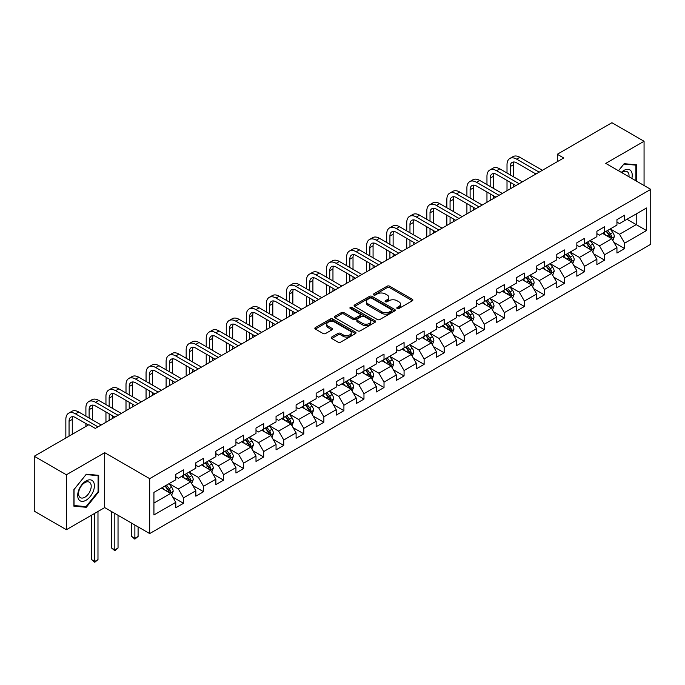 <?xml version="1.0" encoding="UTF-8"?>
<svg xmlns="http://www.w3.org/2000/svg" width="685" height="685" viewBox="0 0 685 685"><rect width="100%" height="100%" fill="white"/><g stroke="black" fill="none" stroke-linecap="round" stroke-linejoin="round"><path stroke-width="1.03" d="M397.172 308.498A1.25 0.719 0 0 0 398.935 308.498L412.344 300.758A1.781 1.027 0 0 0 412.867 300.03A1.781 1.027 0 0 0 412.344 299.302L389.628 286.193A1.781 1.027 0 0 0 387.102 286.193L373.702 293.933A1.25 0.719 0 0 0 373.334 294.439A1.25 0.719 0 0 0 373.702 294.952A1.25 0.719 0 0 0 375.466 294.952L377.204 293.951A5.711 3.297 0 0 1 385.278 293.951L387.171 295.038A5.711 3.297 0 0 1 388.84 297.376A5.711 3.297 0 0 1 387.171 299.705L385.432 300.706A1.25 0.719 0 0 0 385.064 301.212A1.25 0.719 0 0 0 385.432 301.725A1.25 0.719 0 0 0 387.196 301.725L388.934 300.724A5.711 3.297 0 0 1 397.009 300.724L398.901 301.82A5.711 3.297 0 0 1 400.571 304.149A5.711 3.297 0 0 1 398.901 306.478L397.172 307.479A1.25 0.719 0 0 0 396.803 307.993A1.25 0.719 0 0 0 397.172 308.498L397.172 307.479M331.711 337.037A1.781 1.027 0 0 0 331.189 337.765A1.781 1.027 0 0 0 331.711 338.493L338.09 342.175A1.781 1.027 0 0 0 340.608 342.175L355.498 333.578A1.781 1.027 0 0 0 356.02 332.85A1.781 1.027 0 0 0 355.498 332.122L332.79 319.005A1.781 1.027 0 0 0 330.264 319.005L315.374 327.601A1.781 1.027 0 0 0 314.852 328.329A1.781 1.027 0 0 0 315.374 329.065L323.072 333.509A1.781 1.027 0 0 0 325.598 333.509L331.968 329.827A1.781 1.027 0 0 0 332.49 329.1A1.781 1.027 0 0 0 331.968 328.372L328.149 326.163A4.769 2.757 0 0 1 326.754 324.219A4.769 2.757 0 0 1 329.699 321.667A4.769 2.757 0 0 1 334.897 322.267L349.855 330.898A4.769 2.757 0 0 1 351.251 332.85A4.769 2.757 0 0 1 348.305 335.393A4.769 2.757 0 0 1 343.099 334.802L340.608 333.355A1.781 1.027 0 0 0 338.09 333.355L331.711 337.037L331.711 338.493M104.694 452.674L66.385 474.791L34.25 456.244L34.25 511.156L66.385 529.71L104.694 507.594L149.681 533.572L149.681 478.652L104.694 452.674L104.694 507.594M644.063 185.507L644.063 141.273L605.763 163.39L650.75 189.368L149.681 478.652M644.063 141.273L611.928 122.718L557.299 154.262L557.299 161.686M34.25 456.244L88.879 424.7L95.309 428.408L563.729 157.97L557.299 154.262M377.324 319.518A1.781 1.027 0 0 0 379.85 319.518L394.74 310.921A1.781 1.027 0 0 0 395.262 310.194A1.781 1.027 0 0 0 394.74 309.466L372.024 296.357A1.781 1.027 0 0 0 369.506 296.357L354.616 304.953A1.781 1.027 0 0 0 354.094 305.681A1.781 1.027 0 0 0 354.616 306.409L377.324 319.518M350.763 308.772A1.25 0.719 0 0 1 352.03 308.944L352.03 307.462L375.115 320.794A1.781 1.027 0 0 1 375.637 321.522A1.781 1.027 0 0 1 375.115 322.25L360.233 330.846A1.781 1.027 0 0 1 357.707 330.846L334.991 317.737L341.37 314.081L341.37 312.6L334.991 316.273A1.781 1.027 0 0 0 334.468 317.009A1.781 1.027 0 0 0 334.991 317.737L334.991 316.273M341.37 314.081A1.781 1.027 0 0 1 343.887 314.081L343.887 312.6A1.781 1.027 0 0 0 341.37 312.6M343.887 312.6L353.1 317.917A1.781 1.027 0 0 0 355.626 317.917L359.848 315.477A1.781 1.027 0 0 0 360.37 314.749A1.781 1.027 0 0 0 359.848 314.021L350.266 308.481A1.25 0.719 0 0 1 349.898 307.976A1.25 0.719 0 0 1 350.669 307.308A1.25 0.719 0 0 1 352.03 307.462M149.681 533.572L650.75 244.288L650.75 189.368M172.757 497.096L183.494 503.295L183.494 497.875L195.833 490.751L195.833 496.171L203.539 491.719L203.539 486.299L215.886 479.175L215.886 484.595L223.593 480.134L223.593 474.722L235.94 467.598L235.94 473.01L243.646 468.557L243.646 463.146L255.993 456.022L255.993 461.433L263.699 456.981L263.699 451.569L276.046 444.437L276.046 449.857L283.753 445.404L283.753 439.984L296.091 432.86L296.091 438.28L303.806 433.828L303.806 428.408L316.145 421.284L316.145 426.704L323.859 422.251L323.859 416.831L336.198 409.707L336.198 415.127L343.913 410.675L343.913 405.255L356.251 398.131L356.251 403.551L363.966 399.098L363.966 393.678L376.305 386.554L376.305 391.974L384.02 387.522L384.02 382.102L396.358 374.978L396.358 380.398L404.073 375.937L404.073 370.525L416.411 363.401L416.411 368.813L424.126 364.36L424.126 358.949L436.465 351.825L436.465 357.236L444.18 352.784L444.18 347.372L456.518 340.24L456.518 345.66L464.233 341.207L464.233 335.787L476.572 328.663L476.572 334.083L484.286 329.631L484.286 324.21L496.625 317.087L496.625 322.507L504.34 318.054L504.34 312.634L516.678 305.51L516.678 310.93L524.393 306.478L524.393 301.058L536.732 293.933L536.732 299.354L544.447 294.901L544.447 289.481L556.785 282.357L556.785 287.777L564.5 283.325L564.5 277.904L576.838 270.781L576.838 276.192L584.553 271.74L584.553 266.328L596.892 259.204L596.892 264.615L604.607 260.163L604.607 254.751L616.945 247.627L616.945 253.039L624.651 248.586L624.651 243.175L646.512 230.554L646.512 207.992L636.228 213.934L636.228 224.62L646.512 230.554M183.494 503.295L175.78 507.748L175.78 502.328L153.928 514.94L153.928 492.387L175.78 479.765L175.78 474.345L183.494 469.893L183.494 475.313L195.833 468.189L195.833 462.769L203.539 458.316L203.539 463.736L215.886 456.612L215.886 451.192L223.593 446.74L223.593 452.16L235.94 445.036L235.94 439.616L243.646 435.163L243.646 440.583L255.993 433.459L255.993 428.039L263.699 423.587L263.699 429.007L276.046 421.883L276.046 416.463L283.753 412.01L283.753 417.43L296.091 410.298L296.091 404.886L303.806 400.434L303.806 405.845L316.145 398.721L316.145 393.31L323.859 388.857L323.859 394.269L336.198 387.145L336.198 381.725L343.913 377.272L343.913 382.692L356.251 375.568L356.251 370.148L363.966 365.696L363.966 371.116L376.305 363.992L376.305 358.572L384.02 354.119L384.02 359.539L396.358 352.415L396.358 346.995L404.073 342.543L404.073 347.963L416.411 340.839L416.411 335.419L424.126 330.966L424.126 336.386L436.465 329.262L436.465 323.842L444.18 319.39L444.18 324.81L456.518 317.686L456.518 312.266L464.233 307.813L464.233 313.225L476.572 306.101L476.572 300.689L484.286 296.237L484.286 301.648L496.625 294.524L496.625 289.113L504.34 284.66L504.34 290.072L516.678 282.948L516.678 277.528L524.393 273.075L524.393 278.495L536.732 271.371L536.732 265.951L544.447 261.499L544.447 266.919L556.785 259.795L556.785 254.375L564.5 249.922L564.5 255.342L576.838 248.218L576.838 242.798L584.553 238.346L584.553 243.766L596.892 236.642L596.892 231.222L604.607 226.769L604.607 232.189L616.945 225.065L616.945 219.645L624.651 215.193L624.651 220.613L646.512 207.992M181.431 476.503L190.687 481.846L178.348 488.97L169.092 483.627M175.78 476.794L178.348 478.284L183.494 475.313M178.348 488.97L183.494 497.875M190.687 481.846L195.833 490.751M201.484 464.927L210.74 470.27L198.402 477.394L189.146 472.051M195.833 465.218L198.402 466.708L203.539 463.736M198.402 477.394L203.539 486.299M210.74 470.27L215.886 479.175M221.538 453.35L230.794 458.693L218.455 465.817L209.199 460.474M215.886 453.641L218.455 455.131L223.593 452.16M218.455 465.817L223.593 474.722M230.794 458.693L235.94 467.598M241.591 441.765L250.847 447.108L238.508 454.241L229.252 448.889M235.94 442.065L238.508 443.546L243.646 440.583M238.508 454.241L243.646 463.146M250.847 447.108L255.993 456.022M261.644 430.189L270.9 435.532L258.562 442.656L249.306 437.313M255.993 430.488L258.562 431.97L263.699 429.007M258.562 442.656L263.699 451.569M270.9 435.532L276.046 444.437M281.698 418.612L290.954 423.955L278.615 431.079L269.359 425.736M276.046 418.912L278.615 420.393L283.753 417.43M278.615 431.079L283.753 439.984M290.954 423.955L296.091 432.86M301.751 407.036L311.007 412.379L298.669 419.503L289.412 414.16M296.091 407.335L298.669 408.817L303.806 405.845M298.669 419.503L303.806 428.408M311.007 412.379L316.145 421.284M321.804 395.459L331.06 400.802L318.722 407.926L309.466 402.583M316.145 395.759L318.722 397.24L323.859 394.269M318.722 407.926L323.859 416.831M331.06 400.802L336.198 409.707M341.858 383.883L351.114 389.226L338.775 396.35L329.519 391.007M336.198 384.182L338.775 385.664L343.913 382.692M338.775 396.35L343.913 405.255M351.114 389.226L356.251 398.131M361.911 372.306L371.167 377.649L358.829 384.773L349.573 379.43M356.251 372.597L358.829 374.087L363.966 371.116M358.829 384.773L363.966 393.678M371.167 377.649L376.305 386.554M381.965 360.73L391.221 366.073L378.882 373.197L369.626 367.854M376.305 361.021L378.882 362.511L384.02 359.539M378.882 373.197L384.02 382.102M391.221 366.073L396.358 374.978M402.018 349.153L411.274 354.496L398.927 361.62L389.679 356.277M396.358 349.444L398.927 350.934L404.073 347.963M398.927 361.62L404.073 370.525M411.274 354.496L416.411 363.401M422.071 337.568L431.327 342.911L418.98 350.044L409.733 344.692M416.411 337.868L418.98 339.349L424.126 336.386M418.98 350.044L424.126 358.949M431.327 342.911L436.465 351.825M442.125 325.992L451.381 331.334L439.034 338.458L429.778 333.115M436.465 326.291L439.034 327.772L444.18 324.81M439.034 338.458L444.18 347.372M451.381 331.334L456.518 340.24M462.178 314.415L471.434 319.758L459.087 326.882L449.831 321.539M456.518 314.715L459.087 316.196L464.233 313.225M459.087 326.882L464.233 335.787M471.434 319.758L476.572 328.663M482.231 302.839L491.479 308.181L479.14 315.305L469.884 309.962M476.572 303.138L479.14 304.619L484.286 301.648M479.14 315.305L484.286 324.21M491.479 308.181L496.625 317.087M502.285 291.262L511.532 296.605L499.194 303.729L489.938 298.386M496.625 291.562L499.194 293.043L504.34 290.072M499.194 303.729L504.34 312.634M511.532 296.605L516.678 305.51M522.33 279.685L531.586 285.029L519.247 292.152L509.991 286.809M516.678 279.977L519.247 281.466L524.393 278.495M519.247 292.152L524.393 301.058M531.586 285.029L536.732 293.933M542.383 268.109L551.639 273.452L539.3 280.576L530.044 275.233M536.732 268.4L539.3 269.89L544.447 266.919M539.3 280.576L544.447 289.481M551.639 273.452L556.785 282.357M562.436 256.533L571.692 261.875L559.354 269L550.098 263.656M556.785 256.824L559.354 258.313L564.5 255.342M559.354 269L564.5 277.904M571.692 261.875L576.838 270.781M582.49 244.947L591.746 250.299L579.407 257.423L570.151 252.08M576.838 245.247L579.407 246.737L584.553 243.766M579.407 257.423L584.553 266.328M591.746 250.299L596.892 259.204M602.543 233.371L611.799 238.714L599.461 245.846L590.205 240.495M596.892 233.671L599.461 235.152L604.607 232.189M599.461 245.846L604.607 254.751M611.799 238.714L616.945 247.627M626.972 219.277L636.228 224.62L619.514 234.261L610.258 228.918M616.945 222.094L619.514 223.575L624.651 220.613M619.514 234.261L624.651 243.175M66.385 474.791L66.385 529.71M153.928 503.073L170.633 493.423L161.377 488.08M170.633 493.423L175.78 502.328M613.923 242.396L624.651 248.586M593.869 253.972L604.607 260.163M573.816 265.549L584.553 271.74M553.763 277.125L564.5 283.325M533.709 288.702L544.447 294.901M513.656 300.278L524.393 306.478M493.602 311.855L504.34 318.054M473.549 323.431L484.286 329.631M453.496 335.008L464.233 341.207M433.442 346.593L444.18 352.784M413.389 358.169L424.126 364.36M393.336 369.746L404.073 375.937M373.291 381.322L384.02 387.522M353.237 392.899L363.966 399.098M333.184 404.475L343.913 410.675M313.131 416.052L323.859 422.251M293.077 427.628L303.806 433.828M273.024 439.205L283.753 445.404M252.97 450.79L263.699 456.981M232.917 462.366L243.646 468.557M212.864 473.943L223.593 480.134M192.81 485.519L203.539 491.719M636.545 181.165L636.545 164.802L624.138 163.698L618.486 170.736M73.903 506.181L86.31 507.294L98.717 491.856L98.717 475.321L86.31 474.208L73.903 489.638L73.903 506.181M98.075 491.487L98.717 491.856M85 506.532L86.31 507.294M397.668 308.678L398.901 307.967A5.711 3.297 0 0 0 400.571 305.63L400.571 304.149M388.84 297.376L388.84 298.857A5.711 3.297 0 0 1 387.171 301.186L385.929 301.905M412.344 299.302L412.344 300.758L389.628 287.674A1.781 1.027 0 0 0 387.102 287.674L374.198 295.124M394.714 310.939L372.024 297.838A1.781 1.027 0 0 0 369.506 297.838L354.642 306.418M391.58 310.707A1.25 0.719 0 0 0 391.948 310.194A1.25 0.719 0 0 0 391.58 309.688L371.647 298.172A1.25 0.719 0 0 0 369.883 298.172L368.05 299.234A5.711 3.297 0 0 0 366.381 301.563A5.711 3.297 0 0 0 368.05 303.892L381.682 311.761A5.711 3.297 0 0 0 389.756 311.761L391.58 310.707L391.58 312.189A1.25 0.719 0 0 0 391.948 311.675L391.948 310.194M366.381 301.563L366.381 303.044A5.711 3.297 0 0 0 368.05 305.382L368.05 303.892M391.58 312.189L389.756 313.242A5.711 3.297 0 0 1 381.682 313.242L368.05 305.382M343.887 314.081L353.1 319.398A1.781 1.027 0 0 0 355.626 319.398L359.848 316.958A1.781 1.027 0 0 0 360.37 316.23L360.37 314.749M352.03 308.944L375.097 322.267M362.656 323.431A4.769 2.757 0 0 0 367.862 324.031A4.769 2.757 0 0 0 370.808 321.488A4.769 2.757 0 0 0 369.412 319.535L364.137 316.496A1.781 1.027 0 0 0 361.62 316.496L357.39 318.936A1.781 1.027 0 0 0 356.868 319.664A1.781 1.027 0 0 0 357.39 320.392L362.656 323.431L362.656 324.921A4.769 2.757 0 0 0 367.862 325.512A4.769 2.757 0 0 0 370.808 322.969L370.808 321.488M356.868 319.664L356.868 321.145A1.781 1.027 0 0 0 357.39 321.873L357.39 320.392M362.656 324.921L357.39 321.873M351.251 332.85L351.251 334.331A4.769 2.757 0 0 1 348.305 336.883A4.769 2.757 0 0 1 343.099 336.284L340.608 334.845A1.781 1.027 0 0 0 338.09 334.845L331.737 338.51M326.754 324.219L326.754 325.7A4.769 2.757 0 0 0 328.149 327.653L328.149 326.163M331.942 329.836L328.149 327.653M355.472 333.595L332.79 320.494A1.781 1.027 0 0 0 330.264 320.494L315.4 329.074M612.818 240.478L614.342 236.625A4.821 2.783 -120 0 0 612.81 232.523L610.155 228.978M605.531 235.101L603.725 232.694M611.054 238.286L611.748 236.83A4.821 2.783 -120 0 0 610.369 233.936L607.715 230.391M606.508 231.085L609.453 235.015A2.457 1.413 60 0 1 609.898 235.76L611.748 236.83M606.174 231.282L608.819 234.827A4.821 2.783 60 0 1 610.207 237.721M507.011 173.022L507.011 164.708A13.631 7.869 60 0 1 509.837 158.466L513.048 156.617A13.631 7.869 60 0 1 519.864 157.293L542.383 170.291M509.837 158.466A13.631 7.869 60 0 1 516.653 159.143L539.172 172.149M535.961 173.999L516.653 162.859A9.093 5.249 -120 0 0 512.106 162.405A9.093 5.249 -120 0 0 510.222 166.566L510.222 174.881M514.007 161.985A9.093 5.249 -120 0 0 513.442 164.708L513.442 176.73M510.222 182.296L510.222 188.863M513.442 184.154L513.442 187.005M507.011 190.713L507.011 180.446M635.106 164.674L635.903 165.136L635.903 180.789M618.512 170.753L623.881 164.066L635.903 165.136M631.835 178.442A11.816 6.824 120 0 0 629.789 169.854A11.816 6.824 120 0 0 621.329 172.38M628.976 176.798A8.948 5.163 120 0 0 627.186 171.661A8.948 5.163 120 0 0 621.843 172.68M86.053 500.247A11.816 6.824 120 0 0 94.41 485.776A11.816 6.824 120 0 0 86.053 480.956A11.816 6.824 120 0 0 77.696 495.426A11.816 6.824 120 0 0 86.053 500.247M84.88 497.233A8.948 5.163 120 0 0 90.728 489.347A8.948 5.163 120 0 0 89.358 482.18A8.948 5.163 120 0 0 84.88 482.617A8.948 5.163 120 0 0 79.04 490.503A8.948 5.163 120 0 0 80.41 497.67A8.948 5.163 120 0 0 84.88 497.233M74.031 489.527L86.053 474.577L98.075 475.647L98.075 491.676L86.053 506.626L74.031 505.556L74.031 489.527M97.279 475.193L98.075 475.647M592.765 252.054L594.289 248.201A4.821 2.783 -120 0 0 592.756 244.1L590.102 240.555M585.478 246.677L583.671 244.271M591.001 249.862L591.694 248.407A4.821 2.783 -120 0 0 590.316 245.513L587.662 241.968M586.454 242.661L589.4 246.591A2.457 1.413 60 0 1 589.845 247.336L591.694 248.407M586.12 242.858L588.775 246.403A4.821 2.783 60 0 1 590.153 249.297M572.711 263.631L574.236 259.778A4.821 2.783 -120 0 0 572.703 255.676L570.048 252.14M565.425 258.254L563.618 255.847M570.947 261.439L571.641 259.983A4.821 2.783 -120 0 0 570.262 257.089L567.608 253.544M566.401 254.246L569.346 258.168A2.457 1.413 60 0 1 569.792 258.913L571.641 259.983M566.067 254.435L568.721 257.98A4.821 2.783 60 0 1 570.1 260.874M486.958 184.599L486.958 176.285A13.631 7.869 60 0 1 489.784 170.043L492.994 168.193A13.631 7.869 60 0 1 499.81 168.87L522.33 181.868M489.784 170.043A13.631 7.869 60 0 1 496.599 170.719L519.119 183.726M515.908 185.584L496.599 174.435A9.093 5.249 -120 0 0 492.053 173.981A9.093 5.249 -120 0 0 490.169 178.143L490.169 186.457M493.953 173.562A9.093 5.249 -120 0 0 493.388 176.285L493.388 188.315M490.169 193.881L490.169 200.44M493.388 195.73L493.388 198.581M486.958 202.289L486.958 192.023M466.905 196.175L466.905 187.87A13.631 7.869 60 0 1 469.73 181.628L472.941 179.77A13.631 7.869 60 0 1 479.757 180.446L502.285 193.444M469.73 181.628A13.631 7.869 60 0 1 476.546 182.296L499.065 195.302M495.854 197.16L476.546 186.012A9.093 5.249 -120 0 0 471.999 185.558A9.093 5.249 -120 0 0 470.115 189.719L470.115 198.034M473.9 185.138A9.093 5.249 -120 0 0 473.335 187.87L473.335 199.892M470.115 205.457L470.115 212.016M473.335 207.307L473.335 210.158M466.905 213.874L466.905 203.599M552.658 275.207L554.191 271.354A4.821 2.783 -120 0 0 552.649 267.253L549.995 263.716M545.371 269.83L543.573 267.424M550.894 273.024L551.588 271.56A4.821 2.783 -120 0 0 550.209 268.666L547.555 265.121M546.347 265.823L549.293 269.753A2.457 1.413 60 0 1 549.738 270.498L551.588 271.56M546.013 266.011L548.668 269.556A4.821 2.783 60 0 1 550.046 272.45M532.605 286.784L534.137 282.931A4.821 2.783 -120 0 0 532.596 278.829L529.942 275.293M525.318 281.407L523.52 279M530.841 284.6L531.534 283.136A4.821 2.783 -120 0 0 530.156 280.242L527.501 276.697M526.294 277.399L529.24 281.329A2.457 1.413 60 0 1 529.685 282.074L531.534 283.136M525.96 277.588L528.615 281.133A4.821 2.783 60 0 1 529.993 284.027M512.551 298.36L514.084 294.516A4.821 2.783 -120 0 0 512.543 290.406L509.888 286.869M505.265 292.983L503.466 290.577M510.787 296.177L511.481 294.721A4.821 2.783 -120 0 0 510.102 291.819L507.448 288.282M506.241 288.976L509.186 292.906A2.457 1.413 60 0 1 509.631 293.651L511.481 294.721M505.907 289.173L508.561 292.709A4.821 2.783 60 0 1 509.94 295.612M446.851 207.752L446.851 199.446A13.631 7.869 60 0 1 449.677 193.204L452.888 191.346A13.631 7.869 60 0 1 459.703 192.023L482.231 205.02M449.677 193.204A13.631 7.869 60 0 1 456.493 193.881L479.012 206.879M475.801 208.737L456.493 197.588A9.093 5.249 -120 0 0 451.946 197.134A9.093 5.249 -120 0 0 450.062 201.296L450.062 209.61M453.847 196.715A9.093 5.249 -120 0 0 453.282 199.446L453.282 211.468M450.062 217.034L450.062 223.593M453.282 218.883L453.282 221.734M446.851 225.451L446.851 215.176M426.798 219.328L426.798 211.023A13.631 7.869 60 0 1 429.623 204.781L432.834 202.923A13.631 7.869 60 0 1 439.65 203.599L462.178 216.606M429.623 204.781A13.631 7.869 60 0 1 436.439 205.457L458.959 218.455M455.748 220.313L436.439 209.165A9.093 5.249 -120 0 0 431.892 208.711A9.093 5.249 -120 0 0 430.017 212.872L430.017 221.186M433.793 208.3A9.093 5.249 -120 0 0 433.228 211.023L433.228 223.045M430.017 228.61L430.017 235.169M433.228 230.468L433.228 233.311M426.798 237.027L426.798 226.752M406.744 230.913L406.744 222.599A13.631 7.869 60 0 1 409.57 216.357L412.781 214.499A13.631 7.869 60 0 1 419.605 215.176L442.125 228.182M409.57 216.357A13.631 7.869 60 0 1 416.386 217.034L438.905 230.032M435.694 231.89L416.386 220.741A9.093 5.249 -120 0 0 411.839 220.296A9.093 5.249 -120 0 0 409.964 224.457L409.964 232.763M413.74 219.876A9.093 5.249 -120 0 0 413.175 222.599L413.175 234.621M409.964 240.187L409.964 246.746M413.175 242.045L413.175 244.896M406.744 248.604L406.744 238.329M492.498 309.945L494.031 306.092A4.821 2.783 -120 0 0 492.489 301.991L489.835 298.446M485.211 304.56L483.413 302.154M490.734 307.753L491.428 306.298A4.821 2.783 -120 0 0 490.049 303.395L487.395 299.859M486.187 300.552L489.133 304.483A2.457 1.413 60 0 1 489.578 305.227L491.428 306.298M485.853 300.749L488.508 304.286A4.821 2.783 60 0 1 489.886 307.188M386.691 242.49L386.691 234.176A13.631 7.869 60 0 1 389.517 227.934L392.728 226.076A13.631 7.869 60 0 1 399.552 226.752L422.071 239.759M389.517 227.934A13.631 7.869 60 0 1 396.332 228.61L418.852 241.608M415.641 243.466L396.332 232.318A9.093 5.249 -120 0 0 391.786 231.873A9.093 5.249 -120 0 0 389.911 236.034L389.911 244.339M393.687 231.453A9.093 5.249 -120 0 0 393.121 234.176L393.121 246.198M389.911 251.763L389.911 258.322M393.121 253.621L393.121 256.473M386.691 260.18L386.691 249.905M472.444 321.522L473.977 317.669A4.821 2.783 -120 0 0 472.436 313.567L469.782 310.022M465.158 316.136L463.36 313.73M470.681 319.33L471.374 317.874A4.821 2.783 -120 0 0 469.996 314.972L467.341 311.435M466.134 312.129L469.079 316.059A2.457 1.413 60 0 1 469.525 316.804L471.374 317.874M465.8 312.326L468.454 315.862A4.821 2.783 60 0 1 469.833 318.765M366.638 254.067L366.638 245.752A13.631 7.869 60 0 1 369.463 239.51L372.674 237.652A13.631 7.869 60 0 1 379.499 238.329L402.018 251.335M369.463 239.51A13.631 7.869 60 0 1 376.279 240.187L398.798 253.193M395.587 255.043L376.279 243.894A9.093 5.249 -120 0 0 371.741 243.449A9.093 5.249 -120 0 0 369.857 247.61L369.857 255.925M373.633 243.029A9.093 5.249 -120 0 0 373.068 245.752L373.068 257.774M369.857 263.34L369.857 269.899M373.068 265.198L373.068 268.049M366.638 271.757L366.638 261.49M452.391 333.098L453.924 329.245A4.821 2.783 -120 0 0 452.383 325.144L449.728 321.599M445.104 327.721L443.306 325.315M450.636 330.906L451.321 329.451A4.821 2.783 -120 0 0 449.942 326.548L447.288 323.012M446.081 323.705L449.026 327.635A2.457 1.413 60 0 1 449.471 328.38L451.321 329.451M445.747 323.902L448.401 327.447A4.821 2.783 60 0 1 449.78 330.341M346.584 265.643L346.584 257.329A13.631 7.869 60 0 1 349.41 251.087L352.621 249.237A13.631 7.869 60 0 1 359.445 249.905L381.965 262.912M349.41 251.087A13.631 7.869 60 0 1 356.226 251.763L378.754 264.77M375.534 266.619L356.226 255.479A9.093 5.249 -120 0 0 351.688 255.025A9.093 5.249 -120 0 0 349.804 259.187L349.804 267.501M353.588 254.606A9.093 5.249 -120 0 0 353.015 257.329L353.015 269.351M349.804 274.916L349.804 281.484M353.015 276.774L353.015 279.626M346.584 283.333L346.584 273.067M432.338 344.675L433.87 340.822A4.821 2.783 -120 0 0 432.329 336.72L429.675 333.175M425.051 339.298L423.253 336.892M430.582 342.483L431.267 341.027A4.821 2.783 -120 0 0 429.889 338.133L427.234 334.588M426.027 335.282L428.973 339.212A2.457 1.413 60 0 1 429.418 339.957L431.267 341.027M425.693 335.479L428.348 339.024A4.821 2.783 60 0 1 429.726 341.918M326.531 277.219L326.531 268.905A13.631 7.869 60 0 1 329.357 262.663L332.576 260.814A13.631 7.869 60 0 1 339.392 261.49L361.911 274.488M329.357 262.663A13.631 7.869 60 0 1 336.172 263.34L358.7 276.346M355.481 278.196L336.172 267.056A9.093 5.249 -120 0 0 331.634 266.602A9.093 5.249 -120 0 0 329.75 270.763L329.75 279.078M333.535 266.182A9.093 5.249 -120 0 0 332.961 268.905L332.961 280.927M329.75 286.493L329.75 293.06M332.961 288.351L332.961 291.202M326.531 294.91L326.531 284.643M412.284 356.251L413.817 352.398A4.821 2.783 -120 0 0 412.276 348.297L409.621 344.752M404.998 350.874L403.2 348.468M410.529 354.059L411.214 352.604A4.821 2.783 -120 0 0 409.835 349.71L407.181 346.165M405.974 346.858L408.919 350.788A2.457 1.413 60 0 1 409.365 351.533L411.214 352.604M405.64 347.055L408.294 350.6A4.821 2.783 60 0 1 409.673 353.494M306.478 288.796L306.478 280.482A13.631 7.869 60 0 1 309.303 274.248L312.523 272.39A13.631 7.869 60 0 1 319.338 273.067L341.858 286.065M309.303 274.248A13.631 7.869 60 0 1 316.119 274.916L338.647 287.923M335.427 289.781L316.119 278.632A9.093 5.249 -120 0 0 311.581 278.178A9.093 5.249 -120 0 0 309.697 282.34L309.697 290.654M313.482 277.759A9.093 5.249 -120 0 0 312.908 280.482L312.908 292.512M309.697 298.078L309.697 304.637M312.908 299.927L312.908 302.779M306.478 306.486L306.478 296.22M392.231 367.828L393.764 363.975A4.821 2.783 -120 0 0 392.222 359.873L389.577 356.337M384.944 362.451L383.146 360.045M390.476 365.636L391.161 364.18A4.821 2.783 -120 0 0 389.782 361.286L387.128 357.741M385.92 358.443L388.866 362.365A2.457 1.413 60 0 1 389.311 363.118L391.161 364.18M385.587 358.632L388.241 362.177A4.821 2.783 60 0 1 389.619 365.071M286.433 300.373L286.433 292.067A13.631 7.869 60 0 1 289.25 285.825L292.469 283.967A13.631 7.869 60 0 1 299.285 284.643L321.804 297.641M289.25 285.825A13.631 7.869 60 0 1 296.066 286.493L318.593 299.499M315.374 301.357L296.066 290.209A9.093 5.249 -120 0 0 291.527 289.755A9.093 5.249 -120 0 0 289.644 293.916L289.644 302.231M293.428 289.335A9.093 5.249 -120 0 0 292.855 292.067L292.855 304.089M289.644 309.654L289.644 316.213M292.855 311.504L292.855 314.355M286.433 318.071L286.433 307.796M372.178 379.404L373.71 375.551A4.821 2.783 -120 0 0 372.169 371.45L369.523 367.913M364.891 374.027L363.093 371.621M370.422 377.221L371.107 375.757A4.821 2.783 -120 0 0 369.729 372.863L367.074 369.318M365.867 370.02L368.813 373.95A2.457 1.413 60 0 1 369.258 374.695L371.107 375.757M365.533 370.208L368.188 373.753A4.821 2.783 60 0 1 369.566 376.647M266.379 311.949L266.379 303.643A13.631 7.869 60 0 1 269.196 297.401L272.416 295.543A13.631 7.869 60 0 1 279.232 296.22L301.751 309.218M269.196 297.401A13.631 7.869 60 0 1 276.021 298.078L298.54 311.076M295.321 312.934L276.021 301.785A9.093 5.249 -120 0 0 271.474 301.332A9.093 5.249 -120 0 0 269.59 305.493L269.59 313.807M273.375 300.912A9.093 5.249 -120 0 0 272.801 303.643L272.801 315.665M269.59 321.231L269.59 327.79M272.801 323.089L272.801 325.932M266.379 329.648L266.379 319.373M352.124 390.981L353.657 387.128A4.821 2.783 -120 0 0 352.116 383.026L349.47 379.49M344.838 385.604L343.039 383.198M350.369 388.797L351.054 387.333A4.821 2.783 -120 0 0 349.675 384.439L347.021 380.894M345.814 381.596L348.759 385.527A2.457 1.413 60 0 1 349.204 386.272L351.054 387.333M345.48 381.785L348.134 385.33A4.821 2.783 60 0 1 349.513 388.224M246.326 323.534L246.326 315.22A13.631 7.869 60 0 1 249.143 308.978L252.363 307.12A13.631 7.869 60 0 1 259.178 307.796L281.698 320.803M249.143 308.978A13.631 7.869 60 0 1 255.967 309.654L278.487 322.652M275.267 324.51L255.967 313.362A9.093 5.249 -120 0 0 251.421 312.917A9.093 5.249 -120 0 0 249.537 317.069L249.537 325.384M253.322 312.497A9.093 5.249 -120 0 0 252.748 315.22L252.748 327.242M249.537 332.807L249.537 339.366M252.748 334.665L252.748 337.508M246.326 341.224L246.326 330.949M332.071 402.557L333.604 398.713A4.821 2.783 -120 0 0 332.071 394.603L329.416 391.067M324.793 397.18L322.986 394.774M330.316 400.374L331.001 398.918A4.821 2.783 -120 0 0 329.622 396.016L326.968 392.479M325.76 393.173L328.706 397.103A2.457 1.413 60 0 1 329.151 397.848L331.001 398.918M325.426 393.37L328.081 396.906A4.821 2.783 60 0 1 329.459 399.809M226.273 335.111L226.273 326.796A13.631 7.869 60 0 1 229.09 320.554L232.309 318.696A13.631 7.869 60 0 1 239.125 319.373L261.644 332.379M229.09 320.554A13.631 7.869 60 0 1 235.914 321.231L258.433 334.229M255.214 336.087L235.914 324.938A9.093 5.249 -120 0 0 231.367 324.493A9.093 5.249 -120 0 0 229.484 328.654L229.484 336.96M233.268 324.074A9.093 5.249 -120 0 0 232.694 326.796L232.694 338.818M229.484 344.384L229.484 350.943M232.694 346.242L232.694 349.093M226.273 352.801L226.273 342.526M312.026 414.142L313.55 410.289A4.821 2.783 -120 0 0 312.017 406.188L309.363 402.643M304.739 408.757L302.933 406.351M310.262 411.95L310.947 410.495A4.821 2.783 -120 0 0 309.569 407.592L306.914 404.056M305.716 404.749L308.652 408.68A2.457 1.413 60 0 1 309.098 409.425L310.947 410.495M305.373 404.946L308.027 408.483A4.821 2.783 60 0 1 309.406 411.385M206.219 346.687L206.219 338.373A13.631 7.869 60 0 1 209.045 332.131L212.256 330.273A13.631 7.869 60 0 1 219.072 330.949L241.591 343.956M209.045 332.131A13.631 7.869 60 0 1 215.861 332.807L238.38 345.805M235.169 347.663L215.861 336.515A9.093 5.249 -120 0 0 211.314 336.07A9.093 5.249 -120 0 0 209.43 340.231L209.43 348.537M213.215 335.65A9.093 5.249 -120 0 0 212.641 338.373L212.641 350.395M209.43 355.96L209.43 362.519M212.641 357.818L212.641 360.67M206.219 364.377L206.219 354.102M291.973 425.719L293.497 421.866A4.821 2.783 -120 0 0 291.964 417.764L289.31 414.219M284.686 420.333L282.879 417.927M290.209 423.527L290.894 422.071A4.821 2.783 -120 0 0 289.515 419.169L286.869 415.632M285.662 416.326L288.599 420.256A2.457 1.413 60 0 1 289.044 421.001L290.894 422.071M285.32 416.523L287.974 420.059A4.821 2.783 60 0 1 289.353 422.962M186.166 358.264L186.166 349.949A13.631 7.869 60 0 1 188.992 343.707L192.202 341.849A13.631 7.869 60 0 1 199.018 342.526L221.538 355.532M188.992 343.707A13.631 7.869 60 0 1 195.807 344.384L218.327 357.39M215.116 359.24L195.807 348.091A9.093 5.249 -120 0 0 191.261 347.646A9.093 5.249 -120 0 0 189.377 351.807L189.377 360.122M193.161 347.226A9.093 5.249 -120 0 0 192.588 349.949L192.588 361.971M189.377 367.537L189.377 374.096M192.588 369.395L192.588 372.246M186.166 375.954L186.166 365.687M271.919 437.295L273.443 433.442A4.821 2.783 -120 0 0 271.911 429.341L269.256 425.796M264.633 431.918L262.826 429.512M270.155 435.103L270.84 433.648A4.821 2.783 -120 0 0 269.462 430.754L266.816 427.209M265.609 427.902L268.546 431.833A2.457 1.413 60 0 1 268.991 432.577L270.84 433.648M265.266 428.099L267.921 431.644A4.821 2.783 60 0 1 269.299 434.538M166.112 369.84L166.112 361.526A13.631 7.869 60 0 1 168.938 355.284L172.149 353.434A13.631 7.869 60 0 1 178.965 354.102L201.484 367.109M168.938 355.284A13.631 7.869 60 0 1 175.754 355.96L198.273 368.967M195.062 370.816L175.754 359.676A9.093 5.249 -120 0 0 171.207 359.223A9.093 5.249 -120 0 0 169.323 363.384L169.323 371.698M173.108 358.803A9.093 5.249 -120 0 0 172.534 361.526L172.534 373.548M169.323 379.113L169.323 385.681M172.534 380.971L172.534 383.823M166.112 387.53L166.112 377.264M251.866 448.872L253.39 445.019A4.821 2.783 -120 0 0 251.857 440.917L249.203 437.373M244.579 443.495L242.773 441.089M250.102 446.68L250.796 445.224A4.821 2.783 -120 0 0 249.408 442.33L246.763 438.785M245.555 439.479L248.492 443.409A2.457 1.413 60 0 1 248.946 444.154L250.796 445.224M245.213 439.676L247.867 443.221A4.821 2.783 60 0 1 249.246 446.115M146.059 381.417L146.059 373.102A13.631 7.869 60 0 1 148.885 366.86L152.096 365.011A13.631 7.869 60 0 1 158.911 365.687L181.431 378.685M148.885 366.86A13.631 7.869 60 0 1 155.701 367.537L178.22 380.543M175.009 382.393L155.701 371.253A9.093 5.249 -120 0 0 151.154 370.799A9.093 5.249 -120 0 0 149.27 374.96L149.27 383.275M153.055 370.38A9.093 5.249 -120 0 0 152.49 373.102L152.49 385.124M149.27 390.698L149.27 397.257M152.49 392.548L152.49 395.399M146.059 399.107L146.059 388.84M231.813 460.448L233.337 456.595A4.821 2.783 -120 0 0 231.804 452.494L229.15 448.949M224.526 455.071L222.719 452.665M230.049 458.256L230.742 456.801A4.821 2.783 -120 0 0 229.364 453.907L226.709 450.362M225.502 451.055L228.439 454.986A2.457 1.413 60 0 1 228.893 455.731L230.742 456.801M225.168 451.252L227.814 454.797A4.821 2.783 60 0 1 229.192 457.691M126.006 392.993L126.006 384.679A13.631 7.869 60 0 1 128.831 378.445L132.042 376.587A13.631 7.869 60 0 1 138.858 377.264L161.377 390.262M128.831 378.445A13.631 7.869 60 0 1 135.647 379.113L158.166 392.12M154.956 393.978L135.647 382.829A9.093 5.249 -120 0 0 131.1 382.376A9.093 5.249 -120 0 0 129.217 386.537L129.217 394.851M133.001 381.956A9.093 5.249 -120 0 0 132.436 384.679L132.436 396.709M129.217 402.275L129.217 408.834M132.436 404.124L132.436 406.976M126.006 410.683L126.006 400.417M211.759 472.025L213.283 468.172A4.821 2.783 -120 0 0 211.751 464.07L209.096 460.534M204.472 466.648L202.666 464.242M209.995 469.833L210.689 468.377A4.821 2.783 -120 0 0 209.31 465.483L206.656 461.938M205.449 462.64L208.394 466.562A2.457 1.413 60 0 1 208.839 467.316L210.689 468.377M205.115 462.829L207.76 466.374A4.821 2.783 60 0 1 209.139 469.268M134.876 525.027L134.876 538.307L138.087 536.449L138.087 526.876M138.087 536.449L134.876 539.129L131.657 536.449L131.657 523.169M131.657 536.449L134.876 538.307L134.876 539.129M105.952 404.57L105.952 396.264A13.631 7.869 60 0 1 108.778 390.022L111.989 388.164A13.631 7.869 60 0 1 118.805 388.84L141.324 401.838M108.778 390.022A13.631 7.869 60 0 1 115.594 390.69L138.113 403.696M134.902 405.554L115.594 394.406A9.093 5.249 -120 0 0 111.047 393.952A9.093 5.249 -120 0 0 109.163 398.113L109.163 406.428M112.948 393.533A9.093 5.249 -120 0 0 112.383 396.264L112.383 408.286M109.163 413.851L109.163 420.41M112.383 415.701L112.383 418.552M105.952 422.268L105.952 411.993M191.706 483.601L193.23 479.748A4.821 2.783 -120 0 0 191.697 475.647L189.043 472.111M184.419 478.224L182.612 475.818M189.942 481.418L190.635 479.954A4.821 2.783 -120 0 0 189.257 477.06L186.603 473.515M185.395 474.217L188.341 478.147A2.457 1.413 60 0 1 188.786 478.892L190.635 479.954M185.061 474.405L187.707 477.95A4.821 2.783 60 0 1 189.094 480.844M114.823 513.442L114.823 549.884L118.034 548.034L118.034 515.3M118.034 548.034L114.823 550.706L111.612 548.034L111.612 511.592M111.612 548.034L114.823 549.884L114.823 550.706M85.899 416.146L85.899 407.84A13.631 7.869 60 0 1 88.725 401.598L91.936 399.74A13.631 7.869 60 0 1 98.751 400.417L121.271 413.415M88.725 401.598A13.631 7.869 60 0 1 95.54 402.275L118.06 415.273M114.849 417.131L95.54 405.982A9.093 5.249 -120 0 0 90.994 405.529A9.093 5.249 -120 0 0 89.11 409.69L89.11 418.004M92.895 405.109A9.093 5.249 -120 0 0 92.329 407.84L92.329 419.862M85.899 426.421L85.899 423.57M171.652 495.178L173.177 491.325A4.821 2.783 -120 0 0 171.644 487.223L168.989 483.687M164.366 489.801L162.559 487.395M169.889 492.994L170.582 491.53A4.821 2.783 -120 0 0 169.204 488.636L166.549 485.091M165.342 485.793L168.287 489.724A2.457 1.413 60 0 1 168.733 490.469L170.582 491.53M165.008 485.982L167.662 489.527A4.821 2.783 60 0 1 169.041 492.421M94.77 513.33L94.77 561.46L97.981 559.611L97.981 511.472M97.981 559.611L94.77 562.282L91.559 559.611L91.559 515.18M91.559 559.611L94.77 561.46L94.77 562.282M65.846 437.998L65.846 419.417A13.631 7.869 60 0 1 68.671 413.175L71.882 411.317A13.631 7.869 60 0 1 78.698 411.993L101.226 425M68.671 413.175A13.631 7.869 60 0 1 75.487 413.851L98.006 426.849M88.365 425L75.487 417.559A9.093 5.249 -120 0 0 70.94 417.114A9.093 5.249 -120 0 0 69.057 421.266L69.057 436.139M72.841 416.694A9.093 5.249 -120 0 0 72.276 419.417L72.276 434.29M398.901 307.967L398.901 306.478M385.432 301.725L385.432 300.706M387.171 301.186L387.171 299.705M373.702 294.952L373.702 293.933M387.102 287.674L387.102 286.193M389.628 287.674L389.628 286.193M354.616 306.409L354.616 304.953M369.506 297.838L369.506 296.357M372.024 297.838L372.024 296.357M394.74 310.921L394.74 309.466M381.682 313.242L381.682 311.761M389.756 313.242L389.756 311.761M353.1 319.398L353.1 317.917M355.626 319.398L355.626 317.917M359.848 316.958L359.848 315.477M375.115 322.25L375.115 320.794M338.09 334.845L338.09 333.355M340.608 334.845L340.608 333.355M343.099 336.284L343.099 334.802M331.968 329.827L331.968 328.372M315.374 329.065L315.374 327.601M330.264 320.494L330.264 319.005M332.79 320.494L332.79 319.005M355.498 333.578L355.498 332.122M611.328 238.44L614.317 236.719M610.369 233.936L612.81 232.523M606.936 235.914L608.819 234.827M519.864 157.293L516.653 159.143M513.442 164.708L510.222 166.566M591.275 250.016L594.263 248.295M590.316 245.513L592.756 244.1M586.882 247.49L588.775 246.403M571.221 261.601L574.21 259.872M570.262 257.089L572.703 255.676M566.837 259.067L568.721 257.98M499.81 168.87L496.599 170.719M493.388 176.285L490.169 178.143M479.757 180.446L476.546 182.296M473.335 187.87L470.115 189.719M551.168 273.178L554.156 271.448M550.209 268.666L552.649 267.253M546.784 270.643L548.668 269.556M531.115 284.755L534.103 283.025M530.156 280.242L532.596 278.829M526.731 282.22L528.615 281.133M511.061 296.331L514.05 294.601M510.102 291.819L512.543 290.406M506.677 293.796L508.561 292.709M459.703 192.023L456.493 193.881M453.282 199.446L450.062 201.296M439.65 203.599L436.439 205.457M433.228 211.023L430.017 212.872M419.605 215.176L416.386 217.034M413.175 222.599L409.964 224.457M491.008 307.908L493.996 306.186M490.049 303.395L492.489 301.991M486.624 305.373L488.508 304.286M399.552 226.752L396.332 228.61M393.121 234.176L389.911 236.034M470.955 319.484L473.943 317.763M469.996 314.972L472.436 313.567M466.571 316.95L468.454 315.862M379.499 238.329L376.279 240.187M373.068 245.752L369.857 247.61M450.901 331.06L453.89 329.339M449.942 326.548L452.383 325.144M446.517 328.535L448.401 327.447M359.445 249.905L356.226 251.763M353.015 257.329L349.804 259.187M430.848 342.637L433.836 340.916M429.889 338.133L432.329 336.72M426.464 340.111L428.348 339.024M339.392 261.49L336.172 263.34M332.961 268.905L329.75 270.763M410.794 354.222L413.783 352.492M409.835 349.71L412.276 348.297M406.41 351.688L408.294 350.6M319.338 273.067L316.119 274.916M312.908 280.482L309.697 282.34M390.741 365.799L393.729 364.069M389.782 361.286L392.222 359.873M386.357 363.264L388.241 362.177M299.285 284.643L296.066 286.493M292.855 292.067L289.644 293.916M370.688 377.375L373.676 375.645M369.729 372.863L372.169 371.45M366.304 374.841L368.188 373.753M279.232 296.22L276.021 298.078M272.801 303.643L269.59 305.493M350.634 388.952L353.623 387.222M349.675 384.439L352.116 383.026M346.25 386.417L348.134 385.33M259.178 307.796L255.967 309.654M252.748 315.22L249.537 317.069M330.581 400.528L333.569 398.798M329.622 396.016L332.071 394.603M326.197 397.994L328.081 396.906M239.125 319.373L235.914 321.231M232.694 326.796L229.484 328.654M310.528 412.105L313.516 410.383M309.569 407.592L312.017 406.188M306.144 409.57L308.027 408.483M219.072 330.949L215.861 332.807M212.641 338.373L209.43 340.231M290.474 423.681L293.463 421.96M289.515 419.169L291.964 417.764M286.09 421.147L287.974 420.059M199.018 342.526L195.807 344.384M192.588 349.949L189.377 351.807M270.421 435.258L273.418 433.536M269.462 430.754L271.911 429.341M266.037 432.732L267.921 431.644M178.965 354.102L175.754 355.96M172.534 361.526L169.323 363.384M250.376 446.834L253.364 445.113M249.408 442.33L251.857 440.917M245.983 444.308L247.867 443.221M158.911 365.687L155.701 367.537M152.49 373.102L149.27 374.96M230.323 458.419L233.311 456.69M229.364 453.907L231.804 452.494M225.93 455.885L227.814 454.797M138.858 377.264L135.647 379.113M132.436 384.679L129.217 386.537M210.269 469.996L213.258 468.266M209.31 465.483L211.751 464.07M205.877 467.461L207.76 466.374M118.805 388.84L115.594 390.69M112.383 396.264L109.163 398.113M190.216 481.572L193.204 479.842M189.257 477.06L191.697 475.647M185.823 479.038L187.707 477.95M98.751 400.417L95.54 402.275M92.329 407.84L89.11 409.69M170.163 493.149L173.151 491.419M169.204 488.636L171.644 487.223M165.77 490.614L167.662 489.527M78.698 411.993L75.487 413.851M72.276 419.417L69.057 421.266"/></g></svg>
